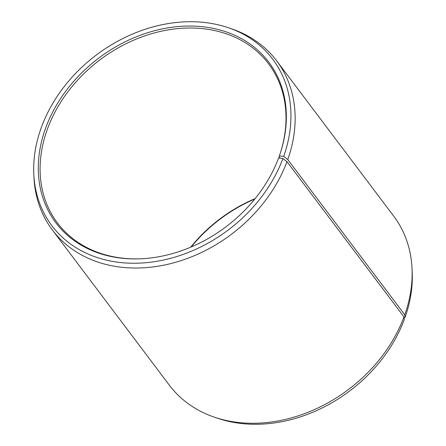 <?xml version="1.0" encoding="UTF-8"?>
<svg xmlns="http://www.w3.org/2000/svg" width="446" height="446" viewBox="0 0 446 446"><rect width="100%" height="100%" fill="white"/><g stroke="black" fill="none" stroke-linecap="round" stroke-linejoin="round"><path stroke-width="0.67" d="M139.977 258.825A132.2 104.738 143 0 1 57.473 223.011A132.2 104.738 143 0 1 47.767 128.114A132.2 104.738 143 0 1 151.818 33.634A132.2 104.738 143 0 1 268.62 63.884A132.2 104.738 143 0 1 280.317 153.067M280.082 158.146L279.057 156.78L279.335 155.933L283.678 156.429L287.765 159.545L404.756 314.792L405.04 317.468L404.031 317.357M190.71 247.173A132.2 104.738 143 0 1 255.14 198.621M191.2 246.967A133.343 105.646 143 0 1 254.8 199.033M279.335 155.933A133.343 105.646 143 0 0 280.462 152.627A133.343 105.646 143 0 0 202.785 26.743A133.343 105.646 143 0 0 46.038 127.015A133.343 105.646 143 0 0 139.514 258.842A133.343 105.646 143 0 0 278.599 157.945L282.915 158.52L286.99 161.669L403.981 316.916L404.277 319.565A138.293 109.571 143 0 1 217.52 418.225L214.297 417.127A140.462 111.288 143 0 1 169.324 385.16L52.327 229.913A140.462 111.288 143 0 1 33.991 177.87L33.824 174.475A138.293 109.571 143 0 1 41.723 126.435A138.293 109.571 143 0 1 228.48 27.775A138.293 109.571 143 0 1 283.678 156.429M403.981 316.916A140.462 111.288 143 0 1 214.297 417.127M286.99 161.669A140.462 111.288 143 0 1 176.438 262.053A140.462 111.288 143 0 1 52.327 229.913M282.915 158.52A138.293 109.571 143 0 1 142.503 262.973A138.293 109.571 143 0 1 33.824 174.475M228.48 27.775L231.703 28.873A140.462 111.288 143 0 1 276.676 60.84A140.462 111.288 143 0 1 287.765 159.545M276.676 60.84L393.673 216.087A140.462 111.288 143 0 1 412.009 268.13A140.462 111.288 143 0 1 404.756 314.792M412.009 268.13L412.176 271.525A138.293 109.571 143 0 1 405.04 317.468"/></g></svg>
